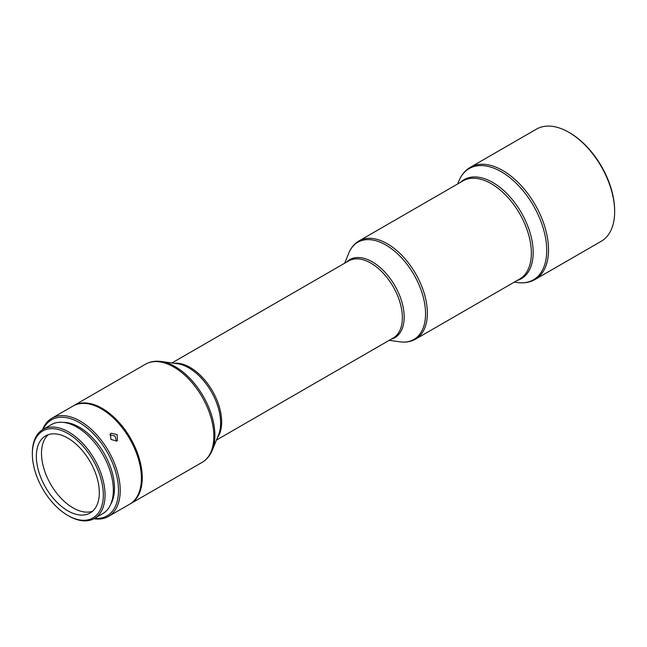 <?xml version="1.0" encoding="UTF-8"?>
<svg xmlns="http://www.w3.org/2000/svg" width="647" height="647" viewBox="0 0 647 647"><rect width="100%" height="100%" fill="white"/><g stroke="black" fill="none" stroke-linecap="round" stroke-linejoin="round"><path stroke-width="0.97" d="M64.425 513.273A50.191 28.978 -120 0 0 67.838 515.441A50.191 28.978 -120 0 0 103.294 496.904A50.191 28.978 -120 0 0 71.259 435.641A50.191 28.978 -120 0 0 32.35 453.968A50.191 28.978 -120 0 0 64.425 513.273M32.35 453.968L32.35 452.981A51.404 29.681 60 0 1 42.993 429.446A51.404 29.681 60 0 1 72.197 434.21A51.404 29.681 60 0 1 102.913 479.54A51.404 29.681 60 0 1 94.405 518.482A51.404 29.681 60 0 1 68.695 515.934L67.838 515.441M94.405 518.482L102.703 513.686A51.404 29.681 -120 0 0 111.211 474.752A51.404 29.681 -120 0 0 80.503 429.414A51.404 29.681 -120 0 0 51.299 424.65L42.993 429.446M110.726 504.288A49.787 28.743 -120 0 0 82.679 429.341A49.787 28.743 -120 0 0 63.446 422.402M94.591 518.368A55.456 32.018 -120 0 0 118.045 483.358A55.456 32.018 -120 0 0 83.067 424.966A55.456 32.018 -120 0 0 43.187 429.333M42.516 429.729A56.669 32.714 60 0 1 51.817 418.277A56.669 32.714 60 0 1 84.005 423.526A56.669 32.714 60 0 1 117.867 473.507A56.669 32.714 60 0 1 108.478 516.427A56.669 32.714 60 0 1 93.912 518.757M111.138 433.199L117.115 434.606L117.439 440.478L116.727 441.036L110.928 439.442L110.435 433.741L111.138 433.199M108.478 516.427L129.659 504.199A56.669 32.714 -120 0 0 141.394 478.262A56.669 32.714 -120 0 0 105.186 411.298A56.669 32.714 -120 0 0 101.328 408.855A56.669 32.714 -120 0 0 72.998 406.049L51.817 418.277M101.328 408.855L102.186 409.349A55.456 32.018 60 0 1 105.962 411.743A55.456 32.018 60 0 1 141.394 477.268L141.394 478.262M569.716 132.821L568.859 132.32L569.716 132.821A63.552 36.693 60 0 1 614.65 210.647L614.65 211.642A64.765 37.389 -120 0 0 568.859 132.32L568.859 132.32A64.765 37.389 -120 0 0 536.476 129.117L470.361 167.282A64.765 37.389 60 0 1 502.743 170.493A64.765 37.389 60 0 1 545.049 227.558A64.765 37.389 60 0 1 535.126 279.455L601.241 241.282A64.765 37.389 -120 0 0 614.65 211.642M73.426 405.806A56.669 32.714 60 0 1 73.855 405.556A56.669 32.714 60 0 1 102.186 408.362A56.669 32.714 60 0 1 139.202 458.294A56.669 32.714 60 0 1 130.516 503.706A56.669 32.714 60 0 1 130.087 503.948M70.871 440.025A44.522 25.71 -120 0 0 45.581 435.9A44.522 25.71 -120 0 0 38.205 469.625A44.522 25.71 -120 0 0 64.805 508.89A44.522 25.71 -120 0 0 90.103 513.014A44.522 25.71 -120 0 0 97.471 479.29A44.522 25.71 -120 0 0 70.871 440.025M48.299 434.671A44.522 25.71 -120 0 0 44.02 469.002A44.522 25.71 -120 0 0 69.957 505.922A44.522 25.71 -120 0 0 92.529 511.276M116.403 441.197L115.037 436.038L109.812 434.8M457.68 183.95L458.885 180.998A64.223 37.081 60 0 1 501.312 171.762A64.223 37.081 60 0 1 545.963 240.466A64.223 37.081 60 0 1 517.511 282.537C524.038 283.426 529.901 282.399 535.126 279.455M460.462 182.349A57.211 33.029 60 0 1 492.723 182.446A57.211 33.029 60 0 1 531.074 236.438A57.211 33.029 60 0 1 517.131 280.499M462.961 180.909A56.669 32.714 60 0 1 491.291 183.716A56.669 32.714 60 0 1 528.316 233.648A56.669 32.714 60 0 1 519.622 279.059L415.625 339.101A56.669 32.714 60 0 0 424.311 293.689A56.669 32.714 60 0 0 387.294 243.757A56.669 32.714 60 0 0 384.771 242.39A56.669 32.714 60 0 0 358.964 240.951L462.961 180.909M389.162 340.354L400.024 341.834A56.127 32.407 -120 0 0 424.642 303.516A56.127 32.407 -120 0 0 383.364 243.676A56.127 32.407 -120 0 0 348.79 253.09C350.989 247.704 354.378 243.66 358.964 240.951M346.574 262.124A45.064 26.017 60 0 1 370.31 260.79A45.064 26.017 60 0 1 402.288 303.475A45.064 26.017 60 0 1 391.095 339.238M216.43 440.089L393.15 338.058A44.522 25.71 -120 0 0 399.579 301.098A44.522 25.71 -120 0 0 368.911 262.067A44.522 25.71 -120 0 0 348.628 260.935L171.9 362.967M174.189 363.282A44.522 25.71 60 0 1 188.196 366.404A44.522 25.71 60 0 1 190.178 367.472A44.522 25.71 60 0 1 217.513 401.577A44.522 25.71 60 0 1 217.303 437.946M212.281 450.231L218.516 434.97A45.064 26.017 -120 0 0 188.746 367.86A45.064 26.017 -120 0 0 177.375 363.711L161.046 361.487A56.127 32.407 60 0 1 175.208 366.647A56.127 32.407 60 0 1 212.281 450.231C210.081 455.617 206.692 459.661 202.107 462.37A56.669 32.714 -120 0 0 210.793 416.967A56.669 32.714 -120 0 0 173.776 367.027A56.669 32.714 -120 0 0 145.438 364.221L73.855 405.556M514.349 282.108L517.511 282.537M400.024 341.834C405.79 342.627 410.991 341.713 415.625 339.101M458.885 180.998C461.376 174.9 465.201 170.331 470.361 167.282M344.641 263.24L348.79 253.09M161.046 361.487C155.28 360.694 150.08 361.608 145.438 364.221M130.516 503.706L202.107 462.37"/></g></svg>
